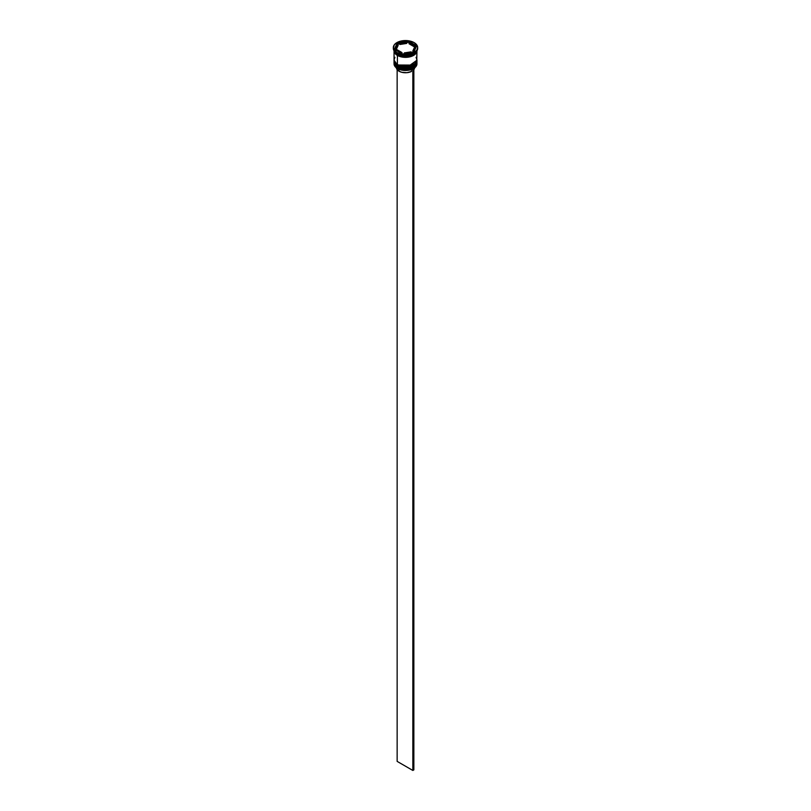 <?xml version="1.0" encoding="UTF-8"?>
<svg xmlns="http://www.w3.org/2000/svg" width="811" height="811" viewBox="0 0 811 811"><rect width="100%" height="100%" fill="white"/><g stroke="black" fill="none" stroke-linecap="round" stroke-linejoin="round"><path stroke-width="1.22" d="M394.045 62.021A11.455 6.62 0 0 0 394.045 62.082A11.455 6.62 0 0 0 397.4 66.755L407.953 68.428L416.955 61.96A11.455 6.62 180 0 1 409.89 68.073A11.455 6.62 180 0 1 397.4 66.644L397.4 66.755A11.455 6.62 0 0 0 409.89 68.195A11.455 6.62 0 0 0 416.955 62.082L407.953 68.54L397.4 66.755L413.448 66.847M397.4 66.644A11.455 6.62 180 0 1 394.045 61.96L397.4 66.644M416.955 62.082C413.955 68.763 407.457 70.385 397.491 66.958L405.5 68.803L409.717 68.317L413.296 66.938M394.045 61.788L397.491 66.958C394.896 65.093 393.751 63.471 394.045 62.082M394.045 60.267A11.455 6.62 0 0 0 394.045 60.328A11.455 6.62 0 0 0 397.4 65.002L407.953 66.674L416.955 60.207A11.455 6.62 180 0 1 409.89 66.32A11.455 6.62 180 0 1 397.4 64.89L397.4 65.002A11.455 6.62 0 0 0 409.89 66.441A11.455 6.62 0 0 0 416.955 60.328L407.953 66.786L397.4 65.002L413.448 65.093M397.4 64.89A11.455 6.62 180 0 1 394.045 60.207L397.4 64.89M416.955 60.328C413.955 67.009 407.457 68.631 397.491 65.204L405.5 67.039L409.717 66.563L413.296 65.184M394.045 60.207L397.491 65.204C394.896 63.339 393.751 61.717 394.045 60.328M411.451 55.807L399.549 55.807L411.451 55.807M394.045 62.782A11.455 6.62 180 0 1 394.055 62.437A11.455 6.62 0 0 0 397.4 67.455A11.455 6.62 180 0 1 394.045 62.782L394.045 63.836A11.455 6.62 0 0 0 397.4 68.509L397.4 67.455A11.455 6.62 0 0 0 410.163 68.823A11.455 6.62 0 0 0 416.945 62.437A11.455 6.62 180 0 1 416.955 62.782A11.455 6.62 180 0 1 409.89 68.894A11.455 6.62 180 0 1 397.4 67.455L397.4 68.509A11.455 6.62 0 0 0 409.89 69.949A11.455 6.62 0 0 0 416.955 63.836A11.455 6.62 0 0 0 416.925 63.309A11.455 6.62 180 0 1 413.6 68.509A11.455 6.62 180 0 1 397.4 68.509L397.502 68.57A11.313 6.529 0 0 0 413.498 68.57A11.313 6.529 0 0 0 413.549 68.54M394.055 61.322A11.455 6.62 0 0 0 394.045 61.616A11.455 6.62 0 0 0 397.4 66.289L397.4 65.701A11.455 6.62 0 0 0 410.163 67.07A11.455 6.62 0 0 0 416.945 60.683A11.455 6.62 180 0 1 416.955 61.028A11.455 6.62 180 0 1 409.89 67.141A11.455 6.62 180 0 1 397.4 65.701L397.4 66.289A11.455 6.62 0 0 0 409.89 67.729A11.455 6.62 0 0 0 416.955 61.616A11.455 6.62 0 0 0 416.945 61.322M393.325 47.575L394.247 50.272L396.893 52.553L400.837 54.073L405.5 54.611L410.163 54.073L414.107 52.553L416.753 50.272L417.675 47.575A12.175 7.025 180 0 1 410.163 54.073A12.175 7.025 180 0 1 396.893 52.553A12.175 7.025 180 0 1 393.325 47.575A12.175 7.025 180 0 1 400.837 41.087A12.175 7.025 180 0 1 414.107 42.608A12.175 7.025 180 0 1 417.675 47.575L416.753 44.889L414.107 42.608L410.163 41.087L405.5 40.55L400.837 41.087L396.893 42.608L394.247 44.889L393.325 48.396A12.175 7.025 0 0 0 396.893 53.364L397.4 53.658A11.455 6.62 0 0 0 413.6 53.658A11.455 6.62 0 0 0 413.843 53.516A11.455 6.62 180 0 1 397.4 53.658L397.4 54.834A11.455 6.62 0 0 0 409.291 56.395A11.455 6.62 0 0 0 416.884 50.88L407.781 57.175L397.451 55.381L394.116 50.911A11.455 6.62 0 0 0 397.4 54.834L396.893 53.364A12.175 7.025 0 0 0 410.163 54.895A12.175 7.025 0 0 0 417.675 48.396A12.175 7.025 0 0 0 417.655 47.991A12.175 7.025 180 0 1 414.107 53.364A12.175 7.025 180 0 1 396.893 53.364L396.893 52.553L396.893 53.364A12.175 7.025 180 0 1 393.345 47.991M416.955 50.769A11.455 6.62 180 0 1 409.859 56.851A11.455 6.62 180 0 1 397.4 55.412L397.4 64.535A11.455 6.62 0 0 0 409.89 65.975A11.455 6.62 0 0 0 416.955 59.862L416.084 57.328M409.048 43.774L409.048 42.608A9.306 5.373 180 0 1 412.079 43.774A9.306 5.373 180 0 1 414.107 45.528L414.107 46.703L409.048 43.774L409.048 42.608L414.107 45.528L412.079 43.774L408.501 42.294L406.737 42.567L408.501 42.294L408.501 41.118L416.682 45.852L413.691 52.309L402.499 54.033L394.318 49.309L397.309 42.851L408.501 41.118L408.501 42.294L414.107 45.528L414.107 46.703L409.048 43.774M396.336 67.668L397.106 69.584L399.022 71.206L399.022 69.31L399.022 71.206A9.164 5.292 0 0 0 411.451 71.48L411.451 69.503L411.451 71.48L406.848 72.696L401.83 72.311L399.022 71.206A9.164 5.292 0 0 1 396.356 67.82M413.6 68.509L409.829 69.989L405.5 70.486L401.171 69.989L397.4 68.509A11.455 6.62 180 0 1 394.075 63.309M411.187 52.695L411.187 51.833A9.306 5.373 180 0 1 404.263 52.908L404.263 53.759L404.263 52.908L411.187 51.833L404.263 52.908L411.187 51.833L411.187 52.695M401.952 53.719L401.952 52.553A9.306 5.373 180 0 1 396.893 49.623L396.893 50.799L396.893 49.623L401.952 52.553L396.893 49.623L401.952 52.553L401.952 53.719M396.194 47.575L396.194 48.751A9.306 5.373 0 0 0 396.275 49.461L396.275 48.295A9.306 5.373 180 0 1 396.194 47.575A9.306 5.373 180 0 1 398.13 44.301L396.214 48.407M399.813 44.493L399.813 43.318A9.306 5.373 180 0 1 406.737 42.253L406.737 43.419L399.813 44.493L399.813 43.318L406.737 42.253L401.374 42.76L406.737 42.253L406.737 43.419L399.813 44.493M396.275 48.295L398.13 44.301L396.508 46.186L396.275 48.295L398.13 44.301L398.13 45.467L396.275 49.461L396.275 48.295M394.045 50.15L394.916 52.685L397.4 54.834L401.11 56.263L405.5 56.77L409.89 56.263L413.6 54.834L416.084 52.685L416.955 50.15M394.916 57.328L394.045 59.862L394.916 62.386L397.4 64.535L401.11 65.975L409.89 65.975L415.029 63.532L416.742 61.149L416.955 50.738L416.084 53.273L413.6 55.412L409.89 56.851L405.5 57.348L401.11 56.851L397.4 55.412L394.916 53.273L394.045 50.738L394.045 59.862A11.455 6.62 0 0 0 397.4 64.535L397.4 55.412A11.455 6.62 180 0 1 394.045 50.769M394.116 50.738L394.977 53.252L397.451 55.381L401.141 56.811L405.5 57.307L409.859 56.811L413.549 55.381L416.023 53.252L416.884 50.738M397.4 65.701A11.455 6.62 180 0 1 394.045 61.028A11.455 6.62 180 0 1 394.055 60.683A11.455 6.62 0 0 0 397.4 65.701M394.045 61.028L394.916 64.14L397.4 66.289L401.11 67.729L405.5 68.225L409.89 67.729L413.6 66.289L416.084 64.14L416.955 61.028M397.4 53.658L396.893 53.364M413.691 52.309L402.499 54.033L394.318 49.309L397.309 42.851L394.744 49.552L397.309 42.851L408.501 41.118L416.682 45.852L413.691 52.309M399.813 43.632L397.309 44.017L399.813 43.632M416.256 46.774L414.107 45.528L416.256 46.774M414.725 48.031L414.492 50.14L412.87 52.026A9.306 5.373 0 0 0 414.806 48.751L414.806 47.575A9.306 5.373 180 0 1 412.87 50.86L412.87 52.026L412.87 50.86L414.492 48.974L414.725 46.866A9.306 5.373 180 0 1 414.806 47.575M414.725 46.866L412.87 50.86L414.725 46.866M413.853 69.634A9.164 5.292 0 0 0 414.644 67.82M413.448 70.091L414.664 67.252M412.84 68.925L412.84 770.45L397.147 761.387L397.147 69.634L397.147 761.387L412.84 770.45L412.84 68.925M413.853 68.357L413.853 769.862L412.84 770.45L413.853 769.862L413.853 68.357M414.107 53.364L413.6 53.658M416.955 62.782L416.955 63.836M417.675 47.575L417.675 48.396"/></g></svg>
